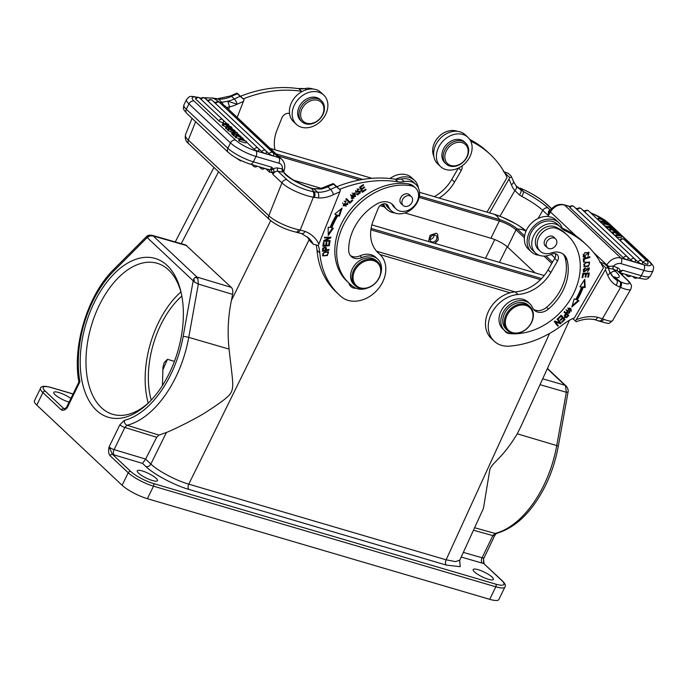 <?xml version="1.0" encoding="UTF-8"?>
<svg xmlns="http://www.w3.org/2000/svg" width="688" height="688" viewBox="0 0 688 688"><rect width="100%" height="100%" fill="white"/><g stroke="black" fill="none" stroke-linecap="round" stroke-linejoin="round"><path stroke-width="1.03" d="M277.728 168.035A2.451 1.367 -79.4 0 0 277.961 171.269L282.648 172.146A2.451 1.367 100.6 0 1 282.407 168.913L277.728 168.035A6.751 5.28 133.2 0 0 273.334 168.938L271.115 170.211L271.769 167.236C270.831 169.497 269.73 170.185 268.475 169.308M282.648 172.146L282.407 168.913A7.766 6.08 -46.8 0 0 278.829 163.176A4.291 2.485 -73.6 0 0 278.717 157.586L221.536 104.37M283.688 171.673L282.613 168.99M284.032 172.585L286.887 175.259A4.291 3.363 -46.8 0 0 285.477 174.563L284.006 173.058M283.757 171.269L283.895 170.925A4.291 1.195 -158.2 0 1 283.852 171.002L284.075 172.619M271.115 170.211L272.431 172.636L274.091 171.759L272.921 174.442L272.431 172.636L269.593 172.249L265.817 168.706M273.54 169.093L274.091 171.759M186.732 113.357L228.287 152.401A4.291 3.363 -46.8 0 1 227.711 148.625A4.291 3.363 -46.8 0 1 227.866 148.281L230.48 142.915L188.933 103.871L186.31 109.237A4.291 3.363 133.2 0 0 186.164 109.573A4.291 3.363 133.2 0 0 186.732 113.357C182.612 108.343 183.206 109.469 183.911 104.937A20.649 4.73 26 0 0 186.31 109.237L227.866 148.281A20.649 4.73 26 0 0 253.39 161.835L271.769 167.236L273.334 168.938L271.167 169.91M296.089 232.14A4.291 2.124 -77.7 0 0 298.644 229.715L300.209 230.05L313.35 197.224A24.742 6.897 -158.2 0 1 281.925 182.896A4.291 3.363 -46.8 0 1 286.956 179.723L277.961 171.269A4.291 3.363 133.2 0 0 275.037 171.923A4.291 3.363 133.2 0 0 272.921 174.442L281.925 182.896L268.784 215.705A24.742 6.897 21.8 0 0 298.644 229.715M314.425 197.422L318.441 197.938C319.026 195.478 318.75 193.577 317.624 192.227L314.227 189.105L311.397 188.366L314.003 191.763L312.928 191.565A4.291 2.391 100.6 0 1 313.35 197.224L314.425 197.422A4.291 2.391 -79.4 0 0 314.003 191.763L317.624 192.227A28.423 22.24 133.2 0 0 330.618 189.415A4.291 1.195 64.5 0 1 333.439 194.704A122.67 96.002 -46.8 0 1 339.846 191.849L340.371 190.112L333.534 184.238C332.734 183.481 332.863 183.421 333.947 184.074L340.371 190.112M285.477 174.563A28.621 7.981 21.8 0 0 311.397 188.366A4.291 0.843 -71.5 0 0 311.225 188.125L313.84 188.744L320.204 188.667M333.947 184.074C332.863 183.421 332.734 183.481 333.534 184.238A126.97 99.364 133.2 0 0 327.832 186.801A28.423 22.24 -46.8 0 1 321.262 189.062L313.831 188.744M321.262 189.062L320.247 188.658L333.044 183.619M310.125 241.135L313.238 244.18L318.26 245.521L339.846 191.849M318.922 244.12A40.893 32.001 133.2 0 0 305.042 231.409C303.726 233.55 302.419 234.178 301.112 233.292M301.697 233.645L308.559 237.962A36.602 28.638 133.2 0 1 313.238 244.18M339.562 189.346A122.67 96.002 -46.8 0 1 397.948 181.804A20.442 16.005 133.2 0 0 404.148 181.615A17.991 14.078 -46.8 0 1 409.953 181.512A17.991 14.078 -46.8 0 1 415.853 184.436A17.991 14.078 -46.8 0 1 417.917 201.025A17.991 14.078 -46.8 0 1 402.927 213.486A17.991 14.078 -46.8 0 1 397.114 213.59A17.991 14.078 -46.8 0 1 391.214 210.666A17.991 14.078 -46.8 0 1 388.35 206.331A6.132 4.799 133.2 0 0 387.378 204.852A6.132 4.799 133.2 0 0 378.168 208.387L373.335 220.478A36.799 28.801 133.2 0 0 378.185 252.917A36.799 28.801 133.2 0 0 379.165 253.795A28.621 22.403 -46.8 0 1 379.931 254.474A28.621 22.403 -46.8 0 1 380.731 285.46A28.621 22.403 -46.8 0 1 350.115 300.854A28.621 22.403 -46.8 0 1 341.497 296.872A94.05 73.607 -46.8 0 1 338.986 294.645A94.05 73.607 -46.8 0 1 319.825 252.952A40.893 32.001 133.2 0 0 318.286 245.47M328.95 250.114L329.002 249.452L326.344 249.89L326.129 247.336L322.681 248.531L322.405 251.206L328.95 250.114L328.391 249.589L322.457 250.578M323.867 252.238L322.715 255.893L327.359 255.532L328.537 251.868L323.867 252.238M330.163 240.568L330.016 241.213L323.635 241.282L323.79 240.594L329.406 237.859L324.392 237.919L324.538 237.274L330.928 237.197L330.765 237.893L325.149 240.619L330.163 240.568M339.39 216.195L342.082 208.111L334.807 214.088L336.475 214.854A70.95 55.522 133.2 0 0 330.051 227.556L328.167 227.203L328.228 235.502L333.336 228.184L331.719 227.874A68.903 53.922 -46.8 0 1 337.963 215.542L339.39 216.195L337.963 215.542M329.328 245.659L329.896 241.875L329.131 241.944L328.666 245.057L326.456 245.263L326.877 242.451L326.121 242.52L325.699 245.332L323.713 245.513L324.16 242.52L323.394 242.589L322.844 246.252L329.328 245.659L328.769 245.134L322.93 245.668M354.303 192.932L351.448 198.213L352.342 198.806L355.214 193.534L354.303 192.932M349.943 203.218L352.66 200.432L352.179 199.95L350.037 202.152L346.434 198.565L345.858 199.159L349.943 203.218M356.711 194.274L357.545 194.945L360.486 191.144L356.281 191.668L358.964 189.131L355.782 192.313L360.013 191.823L360.03 193.13L357.287 193.741L356.711 194.274L357.545 194.945L356.152 193.749M362.284 192.339L366.068 189.759L365.758 189.14L362.636 191.255L361.733 189.467L364.545 187.557L364.236 186.938L361.424 188.847L360.615 187.231L363.617 185.192L363.307 184.573L359.626 187.067L362.284 192.339M347.337 203.063L347.767 204.25L343.966 205.248L346.133 201.154L343.372 205.858L347.337 203.063M391.61 203.786A16.357 12.797 -46.8 0 1 392.564 205.162A14.31 11.197 133.2 0 0 394.172 207.191L396.021 208.928A14.31 11.197 -46.8 0 1 394.422 206.907A16.357 12.797 133.2 0 0 392.59 204.594A16.357 12.797 133.2 0 0 376.611 204.112A46.612 36.481 133.2 0 0 352.17 232.338A46.612 36.481 133.2 0 0 348.696 250.449A12.264 9.598 133.2 0 0 351.233 256.504A12.264 9.598 133.2 0 0 361.836 257.579A18.404 14.405 -46.8 0 1 377.738 259.187A18.404 14.405 -46.8 0 1 380.619 274.168M415.621 188.073L413.772 186.328A14.31 11.197 133.2 0 0 408.844 183.954A60.105 47.042 133.2 0 0 339.296 228.536A60.105 47.042 133.2 0 0 347.216 281.53L349.074 283.275A60.105 47.042 -46.8 0 1 341.145 230.274A60.105 47.042 -46.8 0 1 410.693 185.7A14.31 11.197 -46.8 0 1 415.621 188.073A14.31 11.197 -46.8 0 1 417.513 200.69A14.31 11.197 -46.8 0 1 396.021 208.928M348.902 283.112A10.225 7.998 133.2 0 0 350.803 286.483A10.225 7.998 133.2 0 0 354.157 288.152A10.225 7.998 133.2 0 0 356.074 288.272M377.738 259.187L375.889 257.441A18.404 14.405 133.2 0 0 367.203 254.207A18.404 14.405 133.2 0 0 359.979 255.833A12.264 9.598 -46.8 0 1 350.373 255.549M415.853 184.436L413.075 181.821A17.991 14.078 133.2 0 0 407.176 178.897A17.991 14.078 133.2 0 0 401.362 179A20.442 16.005 -46.8 0 1 395.738 179.267A20.442 16.005 -46.8 0 1 395.17 179.19A122.67 96.002 133.2 0 0 336.776 186.732M316.248 245.367A40.893 32.001 -46.8 0 1 317.048 250.337A94.05 73.607 133.2 0 0 336.2 292.03L338.986 294.645M379.931 254.474L377.153 251.86A28.621 22.403 133.2 0 0 376.964 251.688M351.809 285.597A10.225 7.998 -46.8 0 1 351.37 285.537A10.225 7.998 -46.8 0 1 349.616 284.961M395.738 179.267A20.038 15.678 -46.8 0 1 407.898 177.074A20.038 15.678 -46.8 0 1 414.468 180.333A20.038 15.678 -46.8 0 1 418.407 188.03M414.468 180.333L411.691 177.719A20.038 15.678 133.2 0 0 405.112 174.46A20.038 15.678 133.2 0 0 390.001 178.51M382.124 204.293A20.038 15.678 133.2 0 0 384.248 206.925L387.034 209.539A20.038 15.678 -46.8 0 1 383.551 203.863M394.964 212.988A20.038 15.678 -46.8 0 1 393.605 212.798A20.038 15.678 -46.8 0 1 387.034 209.539M385.65 203.915A17.991 14.078 133.2 0 0 388.428 208.051L391.214 210.666M309.213 239.527L188.761 484.163C176.068 480.568 158.016 470.988 150.861 464.039L145.641 459.085L142.545 463.411L114.148 454.914M270.694 220.659L231.426 300.415C228.089 316.497 227.307 332.725 229.087 349.1C232.828 383.784 235.047 388.591 228.803 395.626C225.38 399.066 218.225 404.295 207.346 411.304C198.54 417.358 174.442 429.338 166.393 432.503L158.937 435.091L127.091 425.27A90.016 52.099 106.4 0 0 175.784 377.17A90.016 52.099 106.4 0 0 188.744 337.378L229.087 349.1M156.675 437.276L145.641 459.085L114.079 449.608A4.085 2.322 -73.3 0 0 114.139 454.914A8.179 1.875 26 0 1 112.514 454.364A2.047 1.6 133.2 0 0 110.046 455.68C108.549 453.822 108.222 450.907 109.065 446.942L119.875 424.78L124.296 420.411A4.085 3.156 75.8 0 0 127.091 425.27L124.881 427.454L156.675 437.276L158.937 435.091M459.343 560.754L459.593 561.27L459.756 560.195L455.439 561.614L446.125 559.817L549.6 333.431M459.782 560.17L483.44 508.406L489.796 469.758C491.929 462.439 501.655 459.627 517.256 433.81L520.842 426.586M489.701 599.325A20.442 4.687 26 0 0 498.8 599.566L504.906 587.053A20.442 4.687 -154 0 1 495.807 586.804L153.493 486.175L147.387 498.697L489.701 599.325L495.807 586.804A2.047 1.187 -73.6 0 0 495.756 584.138L153.441 483.518A2.047 1.187 106.4 0 1 153.493 486.175A20.442 4.687 -154 0 1 128.226 472.759A2.047 1.6 -46.8 0 1 130.694 471.443A18.404 4.214 -154 0 0 153.441 483.518M130.694 471.443L112.514 454.364L109.065 446.942A4.085 0.937 26 0 0 114.079 449.608L124.881 427.454A4.085 0.937 -154 0 1 119.875 424.78M478.177 569.69A11.249 2.58 26 0 0 473.172 569.561A11.249 2.58 26 0 0 477.721 574.334A11.249 2.58 26 0 0 488.377 579.279A11.249 2.58 26 0 0 493.382 579.416A11.249 2.58 26 0 0 488.833 574.635A11.249 2.58 26 0 0 478.177 569.69M142.261 470.953A11.249 2.58 26 0 0 137.256 470.816A11.249 2.58 26 0 0 141.805 475.589A11.249 2.58 26 0 0 152.461 480.534A11.249 2.58 26 0 0 157.466 480.671A11.249 2.58 26 0 0 152.925 475.898A11.249 2.58 26 0 0 142.261 470.953M484.111 563.73L483.483 559.009L483.621 563.446L502.326 580.827A2.047 1.6 -46.8 0 0 501.801 580.526L483.621 563.446A8.179 1.875 26 0 1 482.228 563.111A4.085 2.408 106.1 0 1 482.073 557.779L492.875 535.625L495.093 533.441L474.617 527.722M151.128 235.864L153.261 235.984L152.521 235.468L146.458 236.629L113.924 269.24C87.901 294.507 72.051 345.625 78.888 382.089L79.946 381.702L67.278 407.674C64.939 410.237 62.866 410.908 61.069 409.661L42.888 392.581A20.442 4.687 -154 0 1 40.506 388.324L34.4 400.846A20.442 4.687 26 0 0 36.782 405.103L122.12 485.281A20.442 4.687 26 0 0 147.387 498.697M566.422 386.321L547.433 368.415M565.519 385.977L566.499 386.424L564.9 385.22L565.519 385.977L566.336 392.263L568.064 392.014L558.278 446.331C555.784 460.023 551.544 473.034 545.558 485.375C532.392 511.605 516.009 527.636 496.401 533.467A4.085 3.156 75.8 0 1 496.34 533.484A4.085 3.156 75.8 0 1 495.093 533.441A90.016 52.099 -73.6 0 0 543.778 485.341A90.016 52.099 -73.6 0 0 556.738 445.557A4.085 0.611 10.2 0 1 558.278 446.331M515.002 291.901L376.534 251.197M293.905 180.316L321.373 188.392M380.077 205.643L384.171 206.847M404.922 212.953L490.931 238.229A13.493 3.096 -154 0 1 507.606 247.087L535.015 272.844M181.838 296.055A73.607 42.604 -73.6 0 0 151.248 400.115M174.442 361.355L167.494 359.308L164.234 362.507L162.97 367.297L162.42 385.581M148.247 403.091A78.716 45.563 106.4 0 1 180.927 291.927M181.254 293.148A78.716 45.563 -73.6 0 0 168.577 269.945A78.716 45.563 -73.6 0 0 157.191 263.289A78.716 45.563 -73.6 0 0 99.278 305.257A78.716 45.563 -73.6 0 0 101.403 407.674A78.716 45.563 -73.6 0 0 112.798 414.331A78.716 45.563 -73.6 0 0 149.193 402.239M169.36 373.163A82.801 47.928 -73.6 0 0 180.884 291.497A82.801 47.928 -73.6 0 0 167.124 265.422A82.801 47.928 -73.6 0 0 94.23 302.574A82.801 47.928 -73.6 0 0 96.458 410.315A82.801 47.928 -73.6 0 0 147.98 403.426A82.801 47.928 -73.6 0 0 169.36 373.163M146.406 236.741L147.172 237.549L149.434 236.276M78.905 382.003L66.796 406.823A4.085 0.937 26 0 0 67.278 407.674L64.268 408.758L63.537 408.345L61.069 409.661M70.89 398.438A11.249 2.58 26 0 0 58.781 392.513A11.249 2.58 26 0 0 53.776 392.375A11.249 2.58 26 0 0 58.325 397.157A11.249 2.58 26 0 0 68.981 402.102A11.249 2.58 26 0 0 69.084 402.127M231.426 300.415L232.596 294.352C233.155 291.17 232.707 288.831 231.263 287.352L196.992 277.075L194.885 277.488L193.844 278.7L193.182 280.781L194.498 282.011L193.844 278.7M185.708 244.98L231.263 287.352M194.498 282.011L198.342 284.084L197.791 278.176L196.992 277.075L153.261 235.984L186.912 245.676M194.885 277.488L197.791 278.176M152.521 235.468L151.945 235.253M470.747 141.186A122.67 96.002 -46.8 0 1 490.389 154.542A122.67 96.002 -46.8 0 1 507.082 177.47L487.001 212.136M439.125 198.058A36.799 28.801 133.2 0 0 454.553 182.071L461.244 170.521A6.132 4.799 133.2 0 0 461.966 165.971M467.986 137.376L465.2 134.762A20.038 15.678 133.2 0 0 461.373 132.302A20.038 15.678 133.2 0 0 438.196 140.842A20.038 15.678 133.2 0 0 437.766 163.968L440.544 166.582A20.038 15.678 -46.8 0 1 440.982 143.457A20.038 15.678 -46.8 0 1 464.151 134.917A20.038 15.678 -46.8 0 1 467.986 137.376A20.038 15.678 -46.8 0 1 467.556 160.493A20.038 15.678 -46.8 0 1 444.379 169.033A20.038 15.678 -46.8 0 1 440.544 166.582M434.309 196.648A36.799 28.801 -46.8 0 0 451.775 179.456L458.337 168.121M503.375 171.596L508.183 173.29L510.969 175.904C511.777 176.661 511.39 177.237 509.799 177.633L504.639 172.783M509.799 177.633L489.572 212.893M517.428 187.299L520.988 190.094C521.495 191.101 520.971 192.709 519.423 194.919L514.848 190.567C516.654 188.684 517.049 187.11 516.052 185.837L513.437 181.331A4.291 2.503 158.5 0 1 511.39 184.728A32.714 25.602 133.2 0 0 514.848 190.567L499.961 216.256M519.423 194.919L521.822 196.415A4.291 1.006 117.6 0 0 523.43 191.608L520.713 188.443A4.291 2.563 112.4 0 0 520.231 188.134L521.685 188.847A20.442 3.638 -149.9 0 1 546.143 203.811L551.535 208.877M517.539 187.394L516.284 186.104M550.46 210.27L548.078 208.034A28.621 5.091 30.1 0 0 523.43 191.608L517.608 186.938A28.423 22.24 -46.8 0 1 516.189 185.975L517.574 187.428M550.589 210.39C549.695 209.943 548.99 210.399 548.465 211.749L549.944 211.087L548.336 215.611L542.772 210.382A24.329 4.326 30.1 0 0 521.822 196.415M575.899 235.855L550.46 211.956A4.291 0.765 -149.9 0 1 549.927 211.113L549.918 211.13A4.291 0.765 -149.9 0 1 549.944 211.087M548.465 211.749L548.336 215.611L550.46 211.956A12.066 9.443 133.2 0 1 564.556 205.084L620.954 258.069L643.779 264.777A16.357 3.75 -154 0 0 649.154 261.569L607.599 222.525A16.357 3.75 -154 0 0 605.414 220.728M619.553 272.543L622.898 270.332L619.338 272.457L620 270.814L619.854 272.285M606.455 265.628L606.85 264.94A4.291 0.765 -149.9 0 0 608.82 266.402L613.275 266.067L613.094 269.12L608.76 268.397L608.82 266.402L607.624 266.901M614.616 277.324L615.253 277.109L613.567 276.886A4.291 3.689 102.4 0 1 614.762 277.419A28.621 5.091 30.1 0 0 615.605 271.485L613.395 269.249A2.451 1.462 112.4 0 1 613.49 266.118L613.275 266.067M618.968 271.992L620 270.814M600.108 321.391A4.291 2.812 111.1 0 0 603.789 319.292L602.421 318.768L620.585 287.412A4.291 2.563 -67.6 0 0 620.748 281.925A20.442 3.638 -149.9 0 0 626.648 279.457A4.291 3.363 -46.8 0 1 627.473 279.982C629.486 281.942 630.715 283.619 631.163 285.021C631.661 285.554 631.524 286.973 630.767 289.27A24.742 4.403 -149.9 0 1 620.585 287.412L619.604 287.008A4.291 2.563 112.4 0 0 619.776 281.53L616.646 279.999C617.686 281.315 617.523 283.095 616.156 285.331L619.604 287.008M613.567 276.886L612.346 276.292M612.982 276.636L612.294 276.232M572.855 318.535L575.503 321.021L605.311 269.765A122.67 96.002 -46.8 0 1 607.676 275.191A4.291 2.503 -21.5 0 0 609.723 271.794L613.748 277.797A28.423 22.24 133.2 0 0 616.646 279.999L613.429 276.937L614.762 277.419L620.757 281.925M594.045 319.275C595.318 320.152 596.513 319.49 597.631 317.297A40.893 32.001 133.2 0 0 576.389 319.679M572.82 318.553L575.632 321.193M599.652 262.059L604.468 263.753L607.246 266.368L609.723 271.794M607.246 266.368C608.054 267.125 607.667 267.701 606.076 268.096L600.925 263.246M605.311 269.765L606.076 268.096M603.359 267.933L574.446 317.856A40.893 32.001 133.2 0 0 563.205 324.375A94.05 73.607 -46.8 0 1 509.507 346.133A28.621 22.403 -46.8 0 1 499.651 344.688A28.621 22.403 -46.8 0 1 494.173 341.179A28.621 22.403 -46.8 0 1 491.662 313.16A28.621 22.403 -46.8 0 1 518.038 294.49A36.799 28.801 133.2 0 0 550.839 272.534L557.521 260.984A6.132 4.799 133.2 0 0 557.168 254.646A6.132 4.799 133.2 0 0 551.647 254.207A17.991 14.078 -46.8 0 1 538.893 255.145A17.991 14.078 -46.8 0 1 535.445 252.935A17.991 14.078 -46.8 0 1 535.832 232.174A17.991 14.078 -46.8 0 1 556.635 224.503A17.991 14.078 -46.8 0 1 560.084 226.713A17.991 14.078 -46.8 0 1 560.901 227.573A20.442 16.005 133.2 0 0 561.838 228.545A20.442 16.005 133.2 0 0 565.381 230.901A122.67 96.002 -46.8 0 1 586.675 245.005A122.67 96.002 -46.8 0 1 603.359 267.933M555.431 253.709A6.132 4.799 -46.8 0 1 554.743 258.37L548.052 269.92A36.799 28.801 -46.8 0 1 515.252 291.875A28.621 22.403 133.2 0 0 488.876 310.546A28.621 22.403 133.2 0 0 491.387 338.565L494.173 341.179M586.675 245.005L583.888 242.391A122.67 96.002 133.2 0 0 562.603 228.287A20.442 16.005 -46.8 0 1 562.105 228.046A20.442 16.005 -46.8 0 1 560.428 227.049M539.194 255.265A20.038 15.678 -46.8 0 1 535.101 254.276A20.038 15.678 -46.8 0 1 531.265 251.817A20.038 15.678 -46.8 0 1 531.695 228.691A20.038 15.678 -46.8 0 1 554.863 220.151A20.038 15.678 -46.8 0 1 558.699 222.611A20.038 15.678 -46.8 0 1 562.105 228.046M558.699 222.611L555.921 219.997A20.038 15.678 133.2 0 0 552.086 217.537A20.038 15.678 133.2 0 0 528.909 226.077A20.038 15.678 133.2 0 0 528.479 249.202L531.265 251.817M560.084 226.713L557.297 224.099A17.991 14.078 133.2 0 0 553.857 221.889A17.991 14.078 133.2 0 0 533.045 229.56A17.991 14.078 133.2 0 0 532.658 250.32L535.445 252.935M585.436 256.607L583.871 256.375L588.421 252.978L587.965 256.263L588.988 252.393L584.551 252.952L583.278 257.011L585.325 257.381L585.436 256.607M568.787 313.41L571.092 308.903L569.26 307.932L566.938 312.438L568.787 313.41L566.671 312.163M564.538 311.561L564.04 312.12L565.785 313.676L564.659 317.426L566.792 317.564L568.838 315.396L564.538 311.561M584.8 279.337L579.907 286.776L581.549 287.025A68.903 53.922 -46.8 0 1 575.693 299.478L574.231 298.876L571.805 306.986L578.926 300.794L577.215 300.097A70.95 55.522 133.2 0 0 583.235 287.274L585.153 287.558L584.8 279.337M582.848 273.377L582.065 277.582L582.822 277.539L583.467 274.082L585.66 273.962L585.084 277.075L585.841 277.032L586.417 273.919L588.386 273.815L587.776 277.135L588.532 277.101L589.289 273.024L582.848 273.377M561.167 315.233L558.157 318.166L558.622 318.664L561.09 316.248L562.423 317.693L560.195 319.868L560.66 320.359L562.887 318.191L564.083 319.481L561.709 321.803L562.173 322.302L565.08 319.464L561.167 315.233M557.624 318.664L557.082 319.129L559.826 322.758L554.855 321.055L554.279 321.554L557.77 326.172L558.303 325.708L555.56 322.079L560.539 323.781L561.116 323.283L557.624 318.664M588.515 266.299L589.633 262.18L585.118 262.463L583.974 266.6L588.515 266.299L588.008 265.817M583.295 258.783L583.527 262.145L584.301 261.904L584.112 259.256L589.891 257.467L589.84 256.762L583.295 258.783M585.531 267.881L584.327 268.346L583.501 272.009L588.851 268.595L587.664 271.803L589.444 268.028L585.798 270.883L583.914 271.158L585.531 267.881M584.121 271.476L583.364 270.633L584.121 271.476M563.119 254.078A16.357 12.797 -46.8 0 1 565.218 258.232A46.612 36.481 -46.8 0 1 559.447 291.953A46.612 36.481 -46.8 0 1 546.59 307.304A12.264 9.598 -46.8 0 1 533.475 309.247M529.837 303.778L527.98 302.032A18.404 14.405 133.2 0 0 501.724 309.824A18.404 14.405 133.2 0 0 500.09 324.994A18.404 14.405 133.2 0 0 502.782 328.855L504.639 330.593A18.404 14.405 -46.8 0 1 503.582 311.569A18.404 14.405 -46.8 0 1 529.837 303.778A18.404 14.405 -46.8 0 1 532.529 307.631A12.264 9.598 133.2 0 0 534.327 310.202A12.264 9.598 133.2 0 0 548.448 309.05A46.612 36.481 133.2 0 0 561.296 293.699A46.612 36.481 133.2 0 0 567.075 259.978A16.357 12.797 133.2 0 0 564.108 254.895A16.357 12.797 133.2 0 0 551.337 252.917A14.31 11.197 -46.8 0 1 540.166 251.18A14.31 11.197 -46.8 0 1 539.349 236.38A14.31 11.197 -46.8 0 1 557.237 228.657A60.105 47.042 -46.8 0 1 567.858 235.657A60.105 47.042 -46.8 0 1 571.315 297.818A60.105 47.042 -46.8 0 1 513.059 333.826A18.404 14.405 -46.8 0 1 504.639 330.593M504.295 330.274A10.225 7.998 133.2 0 0 505.508 331.84A10.225 7.998 133.2 0 0 507.469 333.095A10.225 7.998 133.2 0 0 510.831 333.62M567.858 235.657L566.009 233.911A60.105 47.042 133.2 0 0 555.388 226.911A14.31 11.197 133.2 0 0 537.491 234.642A14.31 11.197 133.2 0 0 538.317 249.443L540.166 251.18M584.791 256.684L585.325 257.381M584.766 256.856L583.046 256.71M588.679 252.169L588.782 254.259M588.421 252.978L585.445 252.462M583.037 254.526L583.871 256.375M570.799 308.645L571.281 311.225M569.836 312.713L568.228 312.885M570.601 309.488L571.298 310.649L567.428 311.853L566.749 310.735L570.601 309.488L567.652 308.104M566.19 309.6L567.428 311.853M568.271 314.889L567.772 315.439M566.276 317.082L566.792 317.564M566.078 317.159L564.401 317.134M565.226 313.152L565.785 313.676L564.814 314.743L565.785 313.676L564.057 312.103M565.734 313.608L567.832 315.5L565.725 313.616M564.289 315.457L565.158 316.841L566.293 314.124M567.832 315.5L566.353 317.039L565.158 316.841M584.293 280.102L584.594 287.034L585.153 287.558M584.594 287.034L582.684 286.75L583.235 287.274M577.215 300.097L576.656 299.572A70.95 55.522 -46.8 0 0 582.684 286.75M578.144 300.475L572.21 305.627M581.549 287.025L580.173 286.38M588.627 273.059L587.973 276.576L588.532 277.101M586.417 273.919L585.858 273.394L588.386 273.815M585.858 273.394L585.282 276.516L585.841 277.032M583.467 274.082L582.908 273.557L585.101 273.437L585.66 273.962M582.908 273.557L582.272 277.015L582.822 277.539M561.124 315.267L565.08 319.464M564.521 318.94L564.031 319.421M562.397 317.727L562.887 318.191M560.6 315.783L561.09 316.248M557.521 318.75L561.116 323.283M560.557 322.758L559.98 323.257L560.539 323.781M559.98 323.257L555.56 322.079M555.01 321.554L558.303 325.708M557.753 325.183L557.306 325.562M589.324 261.947L589.41 264.132M587.371 266.093L583.725 266.308M588.636 262.42L585.746 262.128M583.639 264.132L584.817 266.179C583.906 263.667 585.247 262.472 588.842 262.61L588.481 262.24M588.283 262.085L588.842 262.61C589.771 265.069 588.438 266.256 584.817 266.179M589.332 256.916L589.891 257.467M589.332 256.951L583.562 258.731L584.112 259.256M583.562 258.731L584.301 261.904M584.972 268.028L585.531 268.569M583.45 269.283L583.364 270.633M589.117 267.821L589.023 269.859M588.851 268.595L587.621 267.907M586.787 268.638L585.78 270.917M584.929 271.64L583.261 271.708M530.009 306.745L528.53 305.352A16.357 12.797 133.2 0 0 505.19 312.275A16.357 12.797 133.2 0 0 506.127 329.191L507.615 330.584A16.357 12.797 -46.8 0 1 506.669 313.676A16.357 12.797 -46.8 0 1 526.879 304.741A16.357 12.797 -46.8 0 1 530.009 306.745A16.357 12.797 -46.8 0 1 530.955 323.661A16.357 12.797 -46.8 0 1 510.745 332.596A16.357 12.797 -46.8 0 1 507.615 330.584M530.715 323.764A15.54 12.16 -46.8 0 1 511.519 332.244A15.54 12.16 -46.8 0 1 507.649 314.27A15.54 12.16 -46.8 0 1 526.845 305.782A15.54 12.16 -46.8 0 1 530.715 323.764M554.382 237.773A6.132 4.799 133.2 0 0 553.823 237.102A6.132 4.799 133.2 0 0 552.645 236.345A6.132 4.799 133.2 0 0 545.068 239.699A6.132 4.799 133.2 0 0 545.421 246.037A6.132 4.799 133.2 0 0 546.126 246.562M550.443 248.764A6.029 4.721 -46.8 0 1 547.347 247.706A6.029 4.721 -46.8 0 1 546.848 241.737A6.029 4.721 -46.8 0 1 552.507 237.859A6.029 4.721 -46.8 0 1 555.603 238.917A6.029 4.721 -46.8 0 1 556.102 244.885A6.029 4.721 -46.8 0 1 550.443 248.764M608.295 268.389L608.76 268.397M601.166 222.706L601.819 221.364L598.827 220.504M603.35 224.125L602.37 223.832M609.568 229.912L608.158 229.276M607.427 226.584L604.322 225.664M637.974 262.016A2.657 2.081 -46.8 0 1 641.784 260.864A2.657 2.657 0 0 1 642.437 263.779A2.649 0.611 -154 0 1 641.25 263.753A2.649 0.611 -154 0 1 640.21 263.366L637.982 262.016L584.869 212.11L584.955 211.448M623.423 257.837A2.657 2.081 -46.8 0 1 626.716 256.366A2.657 2.081 -46.8 0 1 627.224 256.693A2.657 2.657 0 0 1 627.877 259.6A2.649 0.611 -154 0 1 626.699 259.582A2.649 0.611 -154 0 1 625.659 259.195A2.649 0.611 -154 0 1 623.423 257.837L569.991 207.638A2.649 0.611 -154 0 1 569.69 207.079A2.657 2.657 0 0 1 573.801 206.495A2.657 2.081 133.2 0 0 573.293 206.168A2.657 2.081 133.2 0 0 569.991 207.638M577.352 209.806A2.649 0.611 -154 0 1 577.051 209.238A2.657 2.657 0 0 1 581.162 208.653A2.657 2.081 133.2 0 0 580.646 208.326A2.657 2.081 133.2 0 0 577.352 209.806L630.776 260.004A2.657 2.081 -46.8 0 1 634.078 258.525A2.657 2.081 -46.8 0 1 634.585 258.851L581.162 208.653M634.585 258.851A2.657 2.657 0 0 1 635.239 261.767A2.649 0.611 -154 0 1 634.052 261.741A2.649 0.611 -154 0 1 633.02 261.354A2.649 0.611 -154 0 1 630.776 260.004M620.266 240.619A2.649 0.611 -154 0 1 619.965 240.06A2.657 2.657 0 0 1 624.076 239.476A2.657 2.081 133.2 0 0 623.56 239.149A2.657 2.081 133.2 0 0 620.266 240.619L643.34 262.3A2.657 2.081 -46.8 0 1 646.634 260.829A2.657 2.081 -46.8 0 1 647.15 261.156L624.076 239.476M647.15 261.156A2.657 2.657 0 0 1 647.804 264.063A2.649 0.611 -154 0 1 646.617 264.046A2.649 0.611 -154 0 1 645.576 263.659A2.649 0.611 -154 0 1 643.34 262.3M610.652 231.615L612.716 232.441M613.816 234.591L615.855 235.442M615.502 236.173L616.156 234.832L616.878 235.511L621.857 236.053L621.075 237.67L616.568 237.171M604.683 222.233L605.457 220.642L603.238 221.811L608.269 223.29L608.949 223.927L608.605 224.632M598.354 220.057L599.007 218.715L598.328 218.079L605.457 220.642M598.328 218.079L597.674 219.42M599.007 218.715L604.03 220.194L601.819 221.364L602.55 222.043L608.949 223.927M601.897 223.385L602.55 222.043M611.976 228.02L612.389 227.16L611.082 227.178L613.318 229.285L615.846 230.411L616.594 231.116L616.328 231.667M606.721 227.926L607.375 226.584L611.589 226.404L612.389 227.16M607.487 228.64L608.14 227.298L607.375 226.584M616.594 231.116L608.14 227.298M610.609 227.186L608.45 227.152L612.423 228.889L610.609 227.186L610.256 227.917M603.849 225.217L604.503 223.875L603.789 223.213L610.187 225.096L610.901 225.759L610.566 226.447M603.789 223.213L603.135 224.555M604.503 223.875L610.901 225.759M612.346 233.206L612.999 231.865L617.317 232.372L609.998 229.044L617.858 232.303L618.546 232.948L614.401 232.527L621.857 236.053M616.156 234.832L620.619 235.468L612.999 231.865M618.546 232.948L618.013 234.032M609.998 229.044L609.336 230.385M610.05 231.048L610.703 229.706M613.197 234.006L613.851 232.664M616.224 236.853L616.878 235.511M490.389 154.542L487.611 151.928A122.67 96.002 133.2 0 0 469.758 139.458M457.271 131.305A17.991 14.078 133.2 0 0 438.437 137.11A17.991 14.078 133.2 0 0 433.827 156.262M443.717 132.939A14.31 11.197 133.2 0 0 439.348 136.19M465.733 143.113L464.434 141.891A14.31 11.197 133.2 0 0 447.527 143.62A14.31 11.197 133.2 0 0 444.835 162.755L446.134 163.976A14.31 11.197 -46.8 0 1 448.825 144.841A14.31 11.197 -46.8 0 1 465.733 143.113A14.31 11.197 -46.8 0 1 463.041 162.248A14.31 11.197 -46.8 0 1 446.134 163.976M449.995 146.114A13.089 10.243 -46.8 0 1 466.172 145.306A13.089 10.243 -46.8 0 1 462.99 162.024A13.089 10.243 -46.8 0 1 446.813 162.832A13.089 10.243 -46.8 0 1 449.995 146.114M243.277 98.883A122.67 96.002 -46.8 0 1 301.671 91.341A20.442 16.005 133.2 0 0 302.247 91.418A20.038 15.678 133.2 0 0 289.528 113.494A6.132 4.799 133.2 0 0 281.891 117.923L277.049 130.015A36.799 28.801 133.2 0 0 274.942 149.803M289.528 113.494A20.038 15.678 133.2 0 0 293.535 121.69L296.313 124.304A20.038 15.678 -46.8 0 1 295.754 102.607A20.038 15.678 -46.8 0 1 317.185 91.839A20.038 15.678 -46.8 0 1 323.756 95.099A20.038 15.678 -46.8 0 1 324.315 116.788A20.038 15.678 -46.8 0 1 302.883 127.564A20.038 15.678 -46.8 0 1 296.313 124.304M323.756 95.099L320.969 92.484A20.038 15.678 133.2 0 0 314.407 89.225A20.038 15.678 133.2 0 0 302.247 91.418M289.364 113.451A17.991 14.078 133.2 0 0 289.596 113.984M313.04 89.027A17.991 14.078 133.2 0 0 310.89 88.434A17.991 14.078 133.2 0 0 305.085 88.537A20.442 16.005 -46.8 0 1 298.884 88.726A122.67 96.002 133.2 0 0 240.499 96.268M237.67 93.611C236.586 92.957 236.448 93.018 237.257 93.774C236.448 93.018 236.586 92.957 237.67 93.611L244.094 99.64L237.162 117.39M217.735 98.745L214.2 98.298A4.291 2.391 -79.4 0 1 214.94 98.685L218.586 99.149L221.777 102.271L227.762 101.213A28.423 22.24 133.2 0 0 234.333 98.952A4.291 1.195 64.5 0 1 237.162 104.241A122.67 96.002 -46.8 0 1 243.569 101.385M244.094 99.64L237.257 93.774A126.97 99.364 133.2 0 0 231.555 96.337L234.333 98.952A126.97 99.364 -46.8 0 1 240.043 96.389M226.679 107.534L229.594 106.838L227.762 101.213L237.162 104.241A32.714 25.602 133.2 0 1 229.594 106.838L228.597 109.34M221.545 104.198A4.291 3.535 -93.1 0 0 220.074 102.555L221.777 102.271L223.652 105.058M218.586 99.149L217.7 98.745L230.583 95.916A4.291 1.195 64.5 0 1 231.555 96.337A28.423 22.24 -46.8 0 1 218.586 99.149M304.251 88.683A60.105 47.042 133.2 0 0 297.973 88.58M321.502 100.835L320.204 99.622A14.31 11.197 133.2 0 0 301.568 103.14A14.31 11.197 133.2 0 0 300.604 120.477L301.903 121.699A14.31 11.197 -46.8 0 1 302.866 104.361A14.31 11.197 -46.8 0 1 321.502 100.835A14.31 11.197 -46.8 0 1 320.548 118.181A14.31 11.197 -46.8 0 1 301.903 121.699M304.182 105.479A13.089 10.243 -46.8 0 1 320.668 101.781A13.089 10.243 -46.8 0 1 320.341 118.112A13.089 10.243 -46.8 0 1 303.855 121.802A13.089 10.243 -46.8 0 1 304.182 105.479M428.504 241.531L430.069 235.313L436.054 233.215L437.611 234.101L438.273 239.949L434.928 243.423M434.696 243.354L438.196 239.871L437.611 234.092M430.593 237.3A3.887 3.044 133.2 0 0 430.817 241.316A3.887 3.044 133.2 0 0 436.355 239.673A3.887 3.044 133.2 0 0 436.14 235.657A3.887 3.044 133.2 0 0 430.593 237.3M434.154 234.978A3.887 3.044 -46.8 0 1 433.578 237.059A3.887 3.044 -46.8 0 1 430.017 239.381M367.667 287.945A18.404 14.405 -46.8 0 1 354.071 287.214A60.105 47.042 -46.8 0 1 349.074 283.275M410.151 195.495A6.132 4.799 133.2 0 0 409.592 194.824A6.132 4.799 133.2 0 0 407.58 193.827A6.132 4.799 133.2 0 0 400.382 198.359A6.132 4.799 133.2 0 0 401.19 203.76A6.132 4.799 133.2 0 0 401.895 204.284M377.729 261.982L376.336 260.675A16.357 12.797 133.2 0 0 351.783 270.1A16.357 12.797 133.2 0 0 353.942 284.514L355.335 285.821A16.357 12.797 -46.8 0 1 353.176 271.407A16.357 12.797 -46.8 0 1 372.371 259.324A16.357 12.797 -46.8 0 1 377.729 261.982A16.357 12.797 -46.8 0 1 379.888 276.404A16.357 12.797 -46.8 0 1 360.693 288.487A16.357 12.797 -46.8 0 1 355.335 285.821M407.141 206.357A6.029 4.721 -46.8 0 1 403.116 205.428A6.029 4.721 -46.8 0 1 402.403 199.924A6.029 4.721 -46.8 0 1 407.348 195.719A6.029 4.721 -46.8 0 1 411.372 196.639A6.029 4.721 -46.8 0 1 412.086 202.152A6.029 4.721 -46.8 0 1 407.141 206.357M379.587 276.628A15.54 12.16 -46.8 0 1 361.355 288.109A15.54 12.16 -46.8 0 1 354.217 271.88A15.54 12.16 -46.8 0 1 372.449 260.399A15.54 12.16 -46.8 0 1 379.587 276.628M325.785 247.13L325.785 249.366L326.344 249.89L325.785 249.366M325.476 247.895L325.57 250.019L323.231 250.406L323.437 248.497L325.476 247.895L324.022 247.207M322.878 247.972L322.672 249.89L323.231 250.406M323.437 248.497L322.921 248.007M325.501 255.601L322.474 255.601M328.219 251.636L328.262 253.442M327.024 251.662L327.583 252.186C328.554 254.405 327.23 255.532 323.618 255.566C322.629 253.399 323.953 252.272 327.583 252.186L325.2 251.636M322.44 253.777L323.618 255.566M329.492 240.568L330.016 241.213M329.466 240.688L323.756 240.757M324.512 237.386L328.847 237.334L329.406 237.859M330.249 237.205L330.765 237.893M324.667 240.172L325.149 240.619M330.214 237.369L329.337 237.79M341.076 208.937L338.831 215.671M337.404 215.017A68.903 53.922 133.2 0 0 331.16 227.358L331.719 227.874M332.519 228.029L328.219 234.195M336.475 214.854L335.013 213.916M329.251 241.935L328.769 245.134M323.515 242.572L323.154 244.988L323.713 245.513M326.232 242.511L325.897 244.739L326.456 245.263M353.95 198.17L351.172 197.938M354.922 193.285L355.507 196.501M350.588 194.747L352.093 197.671L351.104 195.504L354.604 194.119L355.558 196.192L352.093 197.671M354.604 194.119L352.187 193.053M349.968 202.091L349.401 202.685M352.66 200.432L352.161 199.967M346.417 198.583L350.037 202.152M360.013 191.823L358.56 191.204L355.541 192.004M359.205 189.406L358.689 188.925M358.637 188.89L358.07 189.406L356.977 189.011M355.507 190.507L356.281 191.668M360.177 190.937L360.254 192.58M358.861 194.102L356.986 194.42M362.593 191.221L361.94 191.668M366.068 189.759L365.56 189.277M363.101 184.711L363.617 185.192M361.424 188.847L360.615 187.231M364.038 187.076L364.545 187.557M361.381 188.804L361.733 189.467M361.183 188.942L362.636 191.255M347.836 202.702L347.724 204.551M346.356 206.013L343.114 205.583M345.393 200.973L345.737 201.885M345.178 201.36L344.095 201.249M342.633 202.934L343.966 205.248M239.372 138.83L235.107 137.136L235.889 135.527L241.6 137.643L239.39 138.813L238.598 140.421L239.329 141.1L240.112 139.492L239.39 138.813M240.112 139.492L246.51 141.375L245.728 142.984L239.329 141.1M228.21 130.66L227.461 129.946L228.244 128.338L237.463 132.87L233.258 133.051L232.449 132.294L233.765 132.277L231.521 130.17L230.738 131.778L228.21 130.66L228.992 129.043L228.244 128.338M232.08 133.042L230.738 131.778M233.49 134.616L231.667 133.902L232.449 132.294M237.463 132.87L236.629 134.487M235.451 136.439L233.155 135.304L233.946 133.696L241.049 136.241L240.705 136.946M258.404 150.56L258.318 151.231A2.649 0.611 -154 0 1 257.527 151.076A2.649 0.611 -154 0 1 254.25 149.339L246.278 141.848M201.145 99.442A2.649 0.611 -154 0 1 200.844 98.883A2.657 2.657 0 0 1 204.955 98.289A2.657 2.081 133.2 0 0 201.145 99.442L227.126 123.849M244.765 140.421L242.787 138.563M239.269 135.261L237.231 133.343M235.287 131.511L234.617 130.883M232.845 129.224L231.615 128.063M229.663 126.239L228.459 125.096M215.705 103.613A2.649 0.611 -154 0 1 215.396 103.054A2.657 2.657 0 0 1 219.506 102.469A2.657 2.081 133.2 0 0 218.638 102.03A2.657 2.081 133.2 0 0 215.705 103.613L269.128 153.82A2.657 2.081 -46.8 0 1 272.061 152.237A2.657 2.081 -46.8 0 1 272.938 152.667L219.506 102.469M272.938 152.667A2.657 2.657 0 0 1 273.592 155.574A2.649 0.611 -154 0 1 273.196 155.703A2.649 0.611 -154 0 1 272.405 155.557A2.649 0.611 -154 0 1 269.128 153.82M261.775 151.652A2.657 2.081 -46.8 0 1 264.708 150.07A2.657 2.081 -46.8 0 1 265.577 150.5A2.657 2.657 0 0 1 266.23 153.415A2.649 0.611 -154 0 1 265.843 153.544A2.649 0.611 -154 0 1 265.052 153.39A2.649 0.611 -154 0 1 261.775 151.652L208.344 101.454A2.649 0.611 -154 0 1 208.043 100.887A2.657 2.657 0 0 1 212.153 100.302A2.657 2.081 133.2 0 0 211.276 99.872A2.657 2.081 133.2 0 0 208.344 101.454M218.861 120.83A2.657 2.081 -46.8 0 1 221.794 119.248A2.657 2.081 -46.8 0 1 222.663 119.686A2.657 2.657 0 0 1 223.316 122.593A2.649 0.611 -154 0 1 222.929 122.722A2.649 0.611 -154 0 1 222.138 122.567A2.649 0.611 -154 0 1 218.861 120.83L195.788 99.149A2.649 0.611 -154 0 1 195.478 98.59A2.657 2.657 0 0 1 199.589 98.006A2.657 2.081 133.2 0 0 198.72 97.567A2.657 2.081 133.2 0 0 195.788 99.149M228.201 125.629L228.691 124.623L227.96 123.943L222.981 123.401L222.198 125.01L226.042 127.039M227.728 129.396L225.509 128.123L226.3 126.515L234.849 130.41L227.522 127.082L229.371 127.357L229.181 127.744M235.786 137.772L236.577 136.164M242.245 139.681L243.019 138.09L240.809 139.26L246.51 141.375M235.889 135.527L243.019 138.09M231.521 130.17L228.992 129.043M232.467 134.659L233.258 133.051M234.883 131.666L232.415 130.565L234.23 132.268L236.388 132.302L234.883 131.666L234.591 132.268M233.868 135.975L234.651 134.358M233.946 133.696L241.049 136.241M223.024 125.784L223.806 124.167L230.437 126.927L226.3 126.515M222.981 123.401L223.806 124.167M228.691 124.623L224.228 123.986L230.987 126.79L231.847 127.59L229.371 127.357M226.197 128.759L226.98 127.151M234.849 130.41L234.488 131.159M231.34 128.622L231.847 127.59M243.002 161.422L244.343 162.007M236.044 157.896L240.731 161.018L240.989 160.493M326.439 248.6L326.344 249.89L325.888 248.084M542.677 378.821L564.9 385.22L547.304 368.691M124.296 420.411A85.931 49.734 106.4 0 0 170.779 374.496A85.931 49.734 106.4 0 0 183.146 336.518L193.182 280.781L147.172 237.549L113.623 271.192A85.931 49.734 106.4 0 0 92.811 301.241A85.931 49.734 106.4 0 0 79.946 381.702M278.829 163.176L256.005 156.468A20.649 4.73 -154 0 1 230.48 142.915A4.291 3.363 -46.8 0 1 235.674 140.146A16.357 3.75 -154 0 0 255.893 150.878A4.291 2.485 106.4 0 1 256.005 156.468L253.39 161.835A4.291 2.485 106.4 0 1 250.234 164.122L269.223 169.73M312.928 191.565A20.442 5.702 -158.2 0 1 286.956 179.723M195.624 121.707L188.28 140.06L268.784 215.705A4.291 3.363 -46.8 0 0 269.352 219.489C276.189 225.243 285.09 229.457 296.055 232.14L301.671 233.628M269.593 172.249A2.864 2.236 133.2 0 0 269.24 169.747M235.674 140.146L194.119 101.102A4.291 3.363 133.2 0 0 188.933 103.871A20.649 4.73 -154 0 1 186.525 99.571L183.911 104.937M194.119 101.102A16.357 3.75 -154 0 1 197.293 97.326M199.451 97.877A16.357 3.75 -154 0 1 199.494 97.894A4.291 2.485 106.4 0 0 198.927 97.541L201.352 98.255M215.688 102.65L214.183 102.211M208.335 100.491L206.821 100.044M201.206 98.401L199.494 97.894M221.699 104.241L225.432 106.365A12.066 9.443 133.2 0 0 222.319 104.602A4.291 2.485 -73.6 0 0 221.699 104.241L221.261 104.112M205.23 98.556A20.442 5.702 -158.2 0 1 213.865 98.487L220.074 102.555A28.621 7.981 21.8 0 0 219.635 102.581M214.2 98.298L213.125 98.092A4.291 2.391 100.6 0 1 213.865 98.487M185.511 134.65A24.742 6.897 21.8 0 0 188.28 140.06A4.291 3.363 133.2 0 0 188.839 143.844C185.837 141.539 184.719 138.469 185.511 134.65L192.038 118.345M336.32 186.852A126.97 99.364 -46.8 0 0 330.618 189.415L327.832 186.801A4.291 1.195 -115.5 0 0 326.869 186.379M307.14 236.741A36.602 28.638 -46.8 0 1 310.451 241.565M318.441 197.938A32.714 25.602 133.2 0 0 333.439 194.704M305.042 231.409L300.209 230.05C299.099 232.243 297.913 232.897 296.631 232.019M395.17 179.19L397.948 181.804M385.839 203.975L388.35 206.331M377.248 251.989L379.165 253.795M317.048 250.337L319.825 252.952M401.362 179L404.148 181.615M510.126 292.787L380 254.534M188.908 489.417A4.085 2.365 -73.6 0 1 188.761 484.163L446.125 559.817A4.085 2.365 106.4 0 0 446.271 565.072L188.908 489.417C174.537 485.324 154.052 474.445 145.951 466.61A4.085 3.199 133.2 0 0 150.861 464.039L166.393 432.503M145.951 466.61L142.545 463.411M446.271 565.072L460.203 566.688L459.704 560.333M517.256 433.81L556.738 445.557L566.336 392.263L540.003 384.678M122.12 485.281L128.226 472.759L110.046 455.68M461.209 557.048L482.228 563.111M501.801 580.526A18.404 4.214 -154 0 1 495.756 584.138M473.473 530.216L492.875 535.625A4.085 0.937 -154 0 0 494.655 535.66L483.501 559.052M463.334 552.395L482.073 557.779A4.085 0.937 26 0 0 483.845 557.822M551.2 254.422L554.967 257.957L551.208 254.414M541.594 278.537L371.073 228.416M540.484 279.681L370.866 229.818M419.388 196.028L499.419 219.549A26.987 15.618 -73.6 0 0 493.588 214.071A1.23 0.714 -73.6 0 0 493.563 214.063L419.508 192.296L493.588 214.071A27.279 6.252 -154 0 1 501.758 216.969A27.279 6.252 -154 0 1 501.767 216.969A27.279 6.252 -154 0 1 515.432 223.634A27.279 6.252 -154 0 1 518.21 225.286A27.279 6.252 -154 0 1 526.105 230.901L519.156 225.879M515.432 223.643L501.767 216.969L493.563 214.063A1.23 0.714 -73.6 0 0 493.528 214.054M270.169 148.402L371.993 178.33L270.169 148.393M544.208 275.544L371.855 224.881L544.208 275.544M525.976 231.185A26.987 21.122 133.2 0 0 517.256 229.018L524.6 235.924M545.937 255.97L552.541 262.171M517.256 229.018A1.23 0.963 133.2 0 0 516.017 229.852A13.493 3.096 26 0 0 499.333 220.994A1.23 0.714 -73.6 0 0 499.419 219.549A14.431 3.311 26 0 1 512.44 225.483A14.431 3.311 26 0 1 517.256 229.018M551.793 263.461L543.959 256.099M524.385 237.713L516.017 229.852L507.606 247.087M276 153.88L362.894 179.422M490.931 238.229L499.333 220.994L419.13 197.413M359.772 179.972L278.27 156.013M64.801 408.638A8.179 1.875 26 0 0 63.537 408.345L45.356 391.266A2.047 1.6 133.2 0 0 42.888 392.581L36.782 405.103M113.924 269.24A4.085 2.288 44.9 0 0 113.623 271.192M45.356 391.266A18.404 4.214 -154 0 1 51.411 387.654L73.048 394.009M181.228 243.69L218.569 171.776M183.146 336.518A4.085 0.611 10.2 0 1 188.744 337.378L198.342 284.084L232.596 294.352M461.244 170.521L458.561 168.01M451.775 179.456L454.553 182.071M509.025 179.301A122.67 96.002 -46.8 0 1 511.39 184.728M548.078 208.034A4.291 3.363 133.2 0 0 542.772 210.382L538.085 218.474M521.685 188.847A4.291 2.563 -67.6 0 0 521.203 188.538C531.394 193.001 539.977 198.264 546.96 204.336A4.291 3.363 133.2 0 0 546.143 203.811M621.066 263.659L643.891 270.367L641.276 275.733L622.898 270.332L620.266 270.805A6.751 5.28 133.2 0 0 617.747 267.864L613.49 266.118A7.766 6.08 -46.8 0 1 621.066 263.659A4.291 2.485 106.4 0 0 620.954 258.069A12.066 9.443 -46.8 0 0 606.85 264.94L593.692 252.573M549.927 211.113C553.462 205.721 558.131 203.588 563.936 204.723A4.291 2.485 106.4 0 1 564.556 205.084L569.982 206.675M584.929 211.07L583.183 210.562M577.335 208.842L575.83 208.395M590.777 212.936A16.357 3.75 -154 0 1 604.081 219.773M604.976 220.194L608.708 223.153A4.291 3.363 133.2 0 0 607.599 222.525M650.461 275.983C646.901 279.595 648.268 279.913 638.111 278.021A4.291 2.485 -73.6 0 0 641.276 275.733A20.649 4.73 26 0 0 649.945 276.516A20.649 4.73 26 0 0 650.461 275.983L653.084 270.616A20.649 4.73 -154 0 1 643.891 270.367A4.291 2.485 -73.6 0 0 643.779 264.777M649.154 261.569A4.291 3.363 -46.8 0 1 650.263 262.197L608.708 223.153M627.473 279.982L618.478 271.528A4.291 3.363 133.2 0 0 617.652 271.003A2.451 1.462 112.4 0 1 617.747 267.864M626.648 279.457L617.652 271.003L613.395 269.249M603.789 319.292A24.742 4.403 30.1 0 0 612.612 320.608L630.767 289.27M612.698 276.481A24.329 4.326 30.1 0 0 611.193 274.701M598.422 320.617C599.73 321.494 601.063 320.883 602.421 318.768L597.631 317.297M607.676 275.191A32.714 25.602 133.2 0 0 616.156 285.331M557.521 260.984L554.743 258.37M565.381 230.901L562.603 228.287M518.038 294.49L515.252 291.875M548.052 269.92L550.839 272.534M566.19 310.211L566.749 310.735M567.075 259.978L565.218 258.232M546.59 307.304L548.448 309.05M555.388 226.911L557.237 228.657M612.612 320.608C607.96 324.237 610.626 324.117 600.065 321.373L594.724 319.653M610.505 273.506A4.291 3.363 -46.8 0 1 615.605 271.485M584.568 211.551A2.657 2.657 0 0 1 588.679 210.967A2.657 2.081 133.2 0 0 584.869 212.119M634.396 277.883A2.657 2.081 -46.8 0 1 633.889 277.556A2.657 2.081 -46.8 0 1 633.381 276.628M625.332 274.263L627.078 275.905A2.657 2.081 -46.8 0 1 626.527 274.615M305.085 88.537L306.358 89.732M298.884 88.726L301.671 91.341M40.506 388.324C40.91 385.985 44.445 385.701 51.11 387.482A2.047 1.187 106.4 0 1 51.411 387.654M162.686 370.178L167.494 359.308M494.758 239.579L485.504 258.284M499.428 262.377L507.185 246.7M410.693 185.7L408.844 183.954M394.422 206.907L392.564 205.162M361.836 257.579L359.979 255.833M327.359 255.532L326.903 255.102M352.342 198.806L351.792 198.29M351.104 195.504L350.545 194.979M358.56 191.204L359.11 191.728M255.893 150.878L278.717 157.586A12.066 9.443 -46.8 0 1 281.822 159.349L225.432 106.365M254.25 149.339A2.657 2.081 -46.8 0 1 258.06 148.187L204.955 98.289M251.842 164.595L253.588 166.238A2.657 2.081 -46.8 0 1 253.046 164.948M264.639 168.362A2.657 2.657 0 0 1 260.95 168.405A2.657 2.081 -46.8 0 1 260.399 167.115M228.287 152.401C234.135 157.38 241.454 161.284 250.234 164.122M198.875 97.533C188.718 95.641 190.086 95.959 186.525 99.571M215.826 102.512L213.899 101.944M208.464 100.353L206.538 99.786M213.125 98.092L204.112 97.756M188.839 143.844L269.352 219.489M310.142 241.17L307.115 236.715M569.449 320.255L520.377 427.618M494.62 535.634L496.375 533.449M504.906 587.053C505.964 585.634 505.104 583.562 502.326 580.827M568.056 392.022C568.52 390.586 568.004 388.703 566.499 386.381L566.035 385.899M66.796 406.823L65.541 408.251M213.942 167.425L175.242 241.961M185.691 244.971L152.039 235.279C149.15 234.986 147.292 235.434 146.449 236.629M513.437 181.331L511.287 176.326M517.333 186.732L516.155 185.941M546.96 204.336L551.656 208.748M585.075 210.932L582.908 210.296M577.473 208.696L575.546 208.137M570.111 206.538L563.936 204.723M590.528 212.704L604.571 219.919M638.111 278.021L619.596 272.577M650.263 262.197C654.383 267.211 653.789 266.084 653.084 270.616M521.203 188.538L520.231 188.134M594.759 319.662C588.98 318.484 582.805 319.18 576.243 321.752M547.347 247.706L544.853 245.367M555.603 238.917L553.109 236.577M588.679 210.967L641.784 260.864M573.801 206.495L627.224 256.693M637.26 277.771A2.657 2.657 0 0 1 633.889 277.556L632.685 276.43M627.078 275.905A2.657 2.657 0 0 0 630.767 275.862M621.599 274.46A2.657 2.657 0 0 0 623.405 273.695M230.583 95.916L236.758 93.155M73.083 393.94L51.11 387.482M403.116 205.428L400.622 203.089M411.372 196.639L408.887 194.3M357.915 189.26L358.474 189.785M286.887 175.259C292.194 179.981 300.303 184.272 311.225 188.125M283.895 170.925C285.572 166.539 284.884 162.678 281.822 159.349M258.714 151.102A2.657 2.657 0 0 0 258.06 148.187M265.577 150.5L212.153 100.302M222.663 119.686L199.589 98.006M253.588 166.238A2.657 2.657 0 0 0 257.278 166.195M260.95 168.405L259.204 166.763"/></g></svg>
